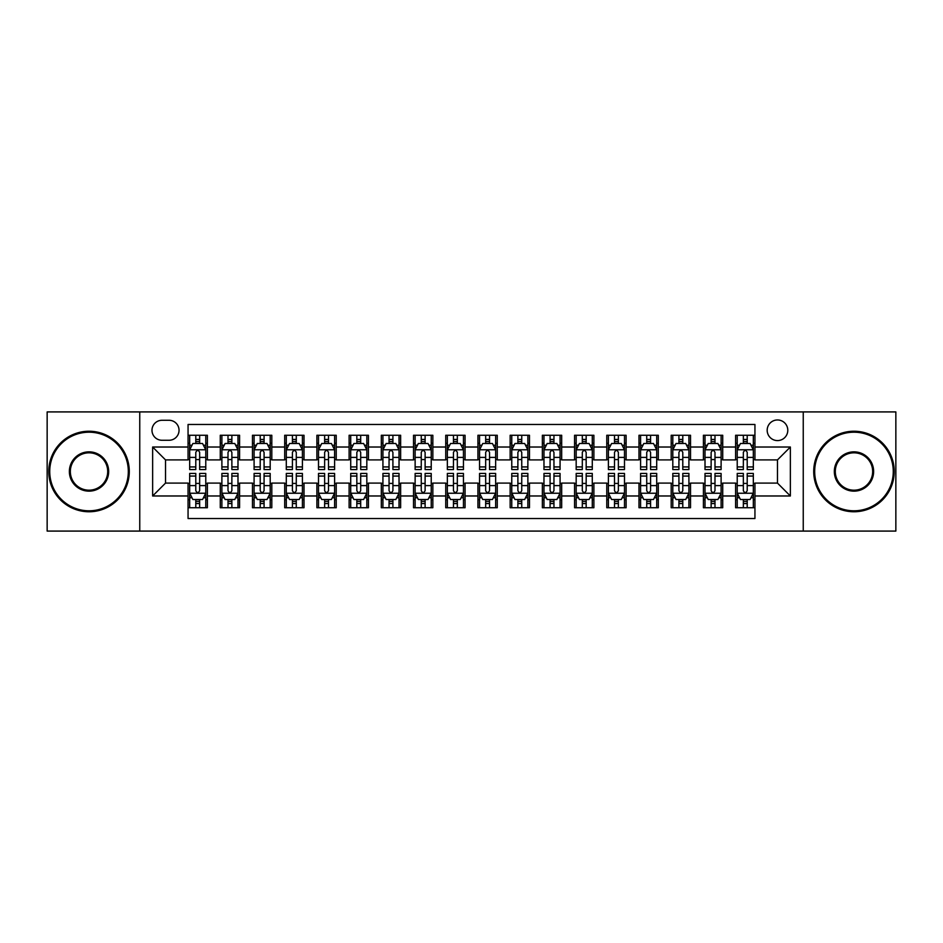 <?xml version="1.0" encoding="UTF-8"?>
<svg xmlns="http://www.w3.org/2000/svg" width="943" height="943" viewBox="0 0 943 943"><rect width="100%" height="100%" fill="white"/><g stroke="black" fill="none" stroke-linecap="round" stroke-linejoin="round"><path stroke-width="1.41" d="M777.48 419.965A10.302 10.302 0 0 0 767.178 430.267A10.302 10.302 0 0 0 777.48 440.581A10.302 10.302 0 0 0 787.794 430.267A10.302 10.302 0 0 0 777.48 419.965M803.247 531.086L895.85 531.086L895.85 411.914L803.247 411.914L803.247 531.086L139.753 531.086L139.753 411.914L47.15 411.914L47.15 531.086L139.753 531.086M754.942 435.265L735.611 435.265L735.611 447.017L722.727 447.017L722.727 459.901L735.611 459.901L735.611 447.017M722.727 447.017L722.727 435.265L703.407 435.265L703.407 447.017L690.524 447.017L690.524 459.901L703.407 459.901L703.407 447.017M690.524 447.017L690.524 435.265L671.192 435.265L671.192 447.017L658.308 447.017L658.308 459.901L671.192 459.901L671.192 447.017M658.308 447.017L658.308 435.265L638.989 435.265L638.989 447.017L626.105 447.017L626.105 459.901L638.989 459.901L638.989 447.017M626.105 447.017L626.105 435.265L606.773 435.265L606.773 447.017L593.89 447.017L593.89 459.901L606.773 459.901L606.773 447.017M593.89 447.017L593.89 435.265L574.57 435.265L574.57 447.017L561.686 447.017L561.686 459.901L574.57 459.901L574.57 447.017M561.686 447.017L561.686 435.265L542.355 435.265L542.355 447.017L529.471 447.017L529.471 459.901L542.355 459.901L542.355 447.017M529.471 447.017L529.471 435.265L510.151 435.265L510.151 447.017L497.267 447.017L497.267 459.901L510.151 459.901L510.151 447.017M497.267 447.017L497.267 435.265L477.936 435.265L477.936 447.017L465.064 447.017L465.064 459.901L477.936 459.901L477.936 447.017M465.064 447.017L465.064 435.265L445.733 435.265L445.733 447.017L432.849 447.017L432.849 459.901L445.733 459.901L445.733 447.017M432.849 447.017L432.849 435.265L413.529 435.265L413.529 447.017L400.645 447.017L400.645 459.901L413.529 459.901L413.529 447.017M400.645 447.017L400.645 435.265L381.314 435.265L381.314 447.017L368.43 447.017L368.43 459.901L381.314 459.901L381.314 447.017M368.43 447.017L368.43 435.265L349.11 435.265L349.11 447.017L336.227 447.017L336.227 459.901L349.11 459.901L349.11 447.017M336.227 447.017L336.227 435.265L316.895 435.265L316.895 447.017L304.011 447.017L304.011 459.901L316.895 459.901L316.895 447.017M304.011 447.017L304.011 435.265L284.692 435.265L284.692 447.017L271.808 447.017L271.808 459.901L284.692 459.901L284.692 447.017M271.808 447.017L271.808 435.265L252.476 435.265L252.476 447.017L239.593 447.017L239.593 459.901L252.476 459.901L252.476 447.017M239.593 447.017L239.593 435.265L220.273 435.265L220.273 459.901L207.389 459.901L207.389 435.265L188.058 435.265M188.058 507.735L207.389 507.735L207.389 483.099L220.273 483.099L220.273 507.735L239.593 507.735L239.593 483.099L252.476 483.099L252.476 495.983L239.593 495.983M252.476 495.983L252.476 507.735L271.808 507.735L271.808 483.099L284.692 483.099L284.692 495.983L271.808 495.983M284.692 495.983L284.692 507.735L304.011 507.735L304.011 483.099L316.895 483.099L316.895 495.983L304.011 495.983M316.895 495.983L316.895 507.735L336.227 507.735L336.227 483.099L349.11 483.099L349.11 495.983L336.227 495.983M349.11 495.983L349.11 507.735L368.43 507.735L368.43 483.099L381.314 483.099L381.314 495.983L368.43 495.983M381.314 495.983L381.314 507.735L400.645 507.735L400.645 483.099L413.529 483.099L413.529 495.983L400.645 495.983M413.529 495.983L413.529 507.735L432.849 507.735L432.849 483.099L445.733 483.099L445.733 495.983L432.849 495.983M445.733 495.983L445.733 507.735L465.064 507.735L465.064 483.099L477.936 483.099L477.936 495.983L465.064 495.983M477.936 495.983L477.936 507.735L497.267 507.735L497.267 483.099L510.151 483.099L510.151 495.983L497.267 495.983M510.151 495.983L510.151 507.735L529.471 507.735L529.471 483.099L542.355 483.099L542.355 495.983L529.471 495.983M542.355 495.983L542.355 507.735L561.686 507.735L561.686 483.099L574.57 483.099L574.57 495.983L561.686 495.983M574.57 495.983L574.57 507.735L593.89 507.735L593.89 483.099L606.773 483.099L606.773 495.983L593.89 495.983M606.773 495.983L606.773 507.735L626.105 507.735L626.105 483.099L638.989 483.099L638.989 495.983L626.105 495.983M638.989 495.983L638.989 507.735L658.308 507.735L658.308 483.099L671.192 483.099L671.192 495.983L658.308 495.983M671.192 495.983L671.192 507.735L690.524 507.735L690.524 483.099L703.407 483.099L703.407 495.983L690.524 495.983M703.407 495.983L703.407 507.735L722.727 507.735L722.727 483.099L735.611 483.099L735.611 495.983L722.727 495.983M161.972 440.263L169.056 440.263A9.984 9.984 0 0 0 179.04 430.267A9.984 9.984 0 0 0 169.056 420.283L161.972 420.283A9.984 9.984 0 0 0 151.988 430.267A9.984 9.984 0 0 0 161.972 440.263M803.247 411.914L139.753 411.914M754.942 447.017L754.942 424.48L188.058 424.48L188.058 459.901L165.52 459.901L165.52 483.099L188.058 483.099L188.058 518.52L754.942 518.52L754.942 483.099L777.48 483.099L777.48 459.901L754.942 459.901L754.942 447.017L790.364 447.017L790.364 495.983L754.942 495.983M188.058 495.983L152.636 495.983L152.636 447.017L188.058 447.017M735.611 495.983L735.611 507.735L754.942 507.735M188.058 443.316L189.673 443.316M195.79 443.316L199.657 443.316M205.774 443.316L207.389 443.316M188.058 459.583L189.673 459.583M195.79 459.583L199.657 459.583M205.774 459.583L207.389 459.583M188.058 483.417L189.673 483.417M195.79 483.417L199.657 483.417M205.774 483.417L207.389 483.417M188.058 499.684L189.673 499.684M195.79 499.684L199.657 499.684M205.774 499.684L207.389 499.684M220.273 459.583L221.888 459.583M228.006 459.583L231.872 459.583M237.99 459.583L239.593 459.583M220.273 443.316L221.888 443.316M228.006 443.316L231.872 443.316M237.99 443.316L239.593 443.316M220.273 483.417L221.888 483.417M228.006 483.417L231.872 483.417M237.99 483.417L239.593 483.417M220.273 499.684L221.888 499.684M228.006 499.684L231.872 499.684M237.99 499.684L239.593 499.684M252.476 483.417L254.091 483.417M260.209 483.417L264.075 483.417M270.193 483.417L271.808 483.417M252.476 499.684L254.091 499.684M260.209 499.684L264.075 499.684M270.193 499.684L271.808 499.684M252.476 443.316L254.091 443.316M260.209 443.316L264.075 443.316M270.193 443.316L271.808 443.316M252.476 459.583L254.091 459.583M260.209 459.583L264.075 459.583M270.193 459.583L271.808 459.583M284.692 483.417L286.295 483.417M292.424 483.417L296.279 483.417M302.408 483.417L304.011 483.417M284.692 499.684L286.295 499.684M292.424 499.684L296.279 499.684M302.408 499.684L304.011 499.684M284.692 443.316L286.295 443.316M292.424 443.316L296.279 443.316M302.408 443.316L304.011 443.316M284.692 459.583L286.295 459.583M292.424 459.583L296.279 459.583M302.408 459.583L304.011 459.583M316.895 483.417L318.51 483.417M324.628 483.417L328.494 483.417M334.612 483.417L336.227 483.417M316.895 499.684L318.51 499.684M324.628 499.684L328.494 499.684M334.612 499.684L336.227 499.684M316.895 443.316L318.51 443.316M324.628 443.316L328.494 443.316M334.612 443.316L336.227 443.316M316.895 459.583L318.51 459.583M324.628 459.583L328.494 459.583M334.612 459.583L336.227 459.583M349.11 483.417L350.713 483.417M356.831 483.417L360.697 483.417M366.827 483.417L368.43 483.417M349.11 499.684L350.713 499.684M356.831 499.684L360.697 499.684M366.827 499.684L368.43 499.684M349.11 443.316L350.713 443.316M356.831 443.316L360.697 443.316M366.827 443.316L368.43 443.316M349.11 459.583L350.713 459.583M356.831 459.583L360.697 459.583M366.827 459.583L368.43 459.583M381.314 483.417L382.929 483.417M389.046 483.417L392.913 483.417M399.03 483.417L400.645 483.417M381.314 499.684L382.929 499.684M389.046 499.684L392.913 499.684M399.03 499.684L400.645 499.684M381.314 443.316L382.929 443.316M389.046 443.316L392.913 443.316M399.03 443.316L400.645 443.316M381.314 459.583L382.929 459.583M389.046 459.583L392.913 459.583M399.03 459.583L400.645 459.583M413.529 483.417L415.132 483.417M421.25 483.417L425.116 483.417M431.234 483.417L432.849 483.417M413.529 499.684L415.132 499.684M421.25 499.684L425.116 499.684M431.234 499.684L432.849 499.684M413.529 443.316L415.132 443.316M421.25 443.316L425.116 443.316M431.234 443.316L432.849 443.316M413.529 459.583L415.132 459.583M421.25 459.583L425.116 459.583M431.234 459.583L432.849 459.583M445.733 483.417L447.347 483.417M453.465 483.417L457.331 483.417M463.449 483.417L465.064 483.417M445.733 499.684L447.347 499.684M453.465 499.684L457.331 499.684M463.449 499.684L465.064 499.684M445.733 443.316L447.347 443.316M453.465 443.316L457.331 443.316M463.449 443.316L465.064 443.316M445.733 459.583L447.347 459.583M453.465 459.583L457.331 459.583M463.449 459.583L465.064 459.583M477.936 483.417L479.551 483.417M485.669 483.417L489.535 483.417M495.653 483.417L497.267 483.417M477.936 499.684L479.551 499.684M485.669 499.684L489.535 499.684M495.653 499.684L497.267 499.684M477.936 443.316L479.551 443.316M485.669 443.316L489.535 443.316M495.653 443.316L497.267 443.316M477.936 459.583L479.551 459.583M485.669 459.583L489.535 459.583M495.653 459.583L497.267 459.583M510.151 483.417L511.766 483.417M517.884 483.417L521.75 483.417M527.868 483.417L529.471 483.417M510.151 499.684L511.766 499.684M517.884 499.684L521.75 499.684M527.868 499.684L529.471 499.684M510.151 443.316L511.766 443.316M517.884 443.316L521.75 443.316M527.868 443.316L529.471 443.316M510.151 459.583L511.766 459.583M517.884 459.583L521.75 459.583M527.868 459.583L529.471 459.583M542.355 483.417L543.97 483.417M550.087 483.417L553.954 483.417M560.071 483.417L561.686 483.417M542.355 499.684L543.97 499.684M550.087 499.684L553.954 499.684M560.071 499.684L561.686 499.684M542.355 443.316L543.97 443.316M550.087 443.316L553.954 443.316M560.071 443.316L561.686 443.316M542.355 459.583L543.97 459.583M550.087 459.583L553.954 459.583M560.071 459.583L561.686 459.583M574.57 483.417L576.173 483.417M582.303 483.417L586.169 483.417M592.287 483.417L593.89 483.417M574.57 499.684L576.173 499.684M582.303 499.684L586.169 499.684M592.287 499.684L593.89 499.684M574.57 443.316L576.173 443.316M582.303 443.316L586.169 443.316M592.287 443.316L593.89 443.316M574.57 459.583L576.173 459.583M582.303 459.583L586.169 459.583M592.287 459.583L593.89 459.583M606.773 483.417L608.388 483.417M614.506 483.417L618.372 483.417M624.49 483.417L626.105 483.417M606.773 499.684L608.388 499.684M614.506 499.684L618.372 499.684M624.49 499.684L626.105 499.684M606.773 443.316L608.388 443.316M614.506 443.316L618.372 443.316M624.49 443.316L626.105 443.316M606.773 459.583L608.388 459.583M614.506 459.583L618.372 459.583M624.49 459.583L626.105 459.583M638.989 483.417L640.592 483.417M646.721 483.417L650.576 483.417M656.705 483.417L658.308 483.417M638.989 499.684L640.592 499.684M646.721 499.684L650.576 499.684M656.705 499.684L658.308 499.684M638.989 443.316L640.592 443.316M646.721 443.316L650.576 443.316M656.705 443.316L658.308 443.316M638.989 459.583L640.592 459.583M646.721 459.583L650.576 459.583M656.705 459.583L658.308 459.583M671.192 483.417L672.807 483.417M678.925 483.417L682.791 483.417M688.909 483.417L690.524 483.417M671.192 499.684L672.807 499.684M678.925 499.684L682.791 499.684M688.909 499.684L690.524 499.684M671.192 443.316L672.807 443.316M678.925 443.316L682.791 443.316M688.909 443.316L690.524 443.316M671.192 459.583L672.807 459.583M678.925 459.583L682.791 459.583M688.909 459.583L690.524 459.583M703.407 483.417L705.01 483.417M711.128 483.417L714.994 483.417M721.112 483.417L722.727 483.417M703.407 499.684L705.01 499.684M711.128 499.684L714.994 499.684M721.112 499.684L722.727 499.684M703.407 443.316L705.01 443.316M711.128 443.316L714.994 443.316M721.112 443.316L722.727 443.316M703.407 459.583L705.01 459.583M711.128 459.583L714.994 459.583M721.112 459.583L722.727 459.583M735.611 483.417L737.226 483.417M743.343 483.417L747.21 483.417M753.327 483.417L754.942 483.417M735.611 499.684L737.226 499.684M743.343 499.684L747.21 499.684M753.327 499.684L754.942 499.684M735.611 443.316L737.226 443.316M743.343 443.316L747.21 443.316M753.327 443.316L754.942 443.316M735.611 459.583L737.226 459.583M743.343 459.583L747.21 459.583M753.327 459.583L754.942 459.583M165.52 459.901L152.636 447.017M165.52 483.099L152.636 495.983M790.364 447.017L777.48 459.901M790.364 495.983L777.48 483.099M199.657 439.45L195.79 439.45M205.774 466.938L199.657 466.938L199.657 469.567L205.774 469.567L205.774 449.917L202.556 443.481L192.891 443.481L189.673 449.917L189.673 469.567L195.79 469.567L195.79 466.938L189.673 466.938M189.673 449.917L189.673 435.265M205.774 449.917L205.774 435.265M195.79 443.481L195.79 435.265M199.657 435.265L199.657 443.481M199.657 466.938L199.657 452.334C198.372 449.858 197.087 449.858 195.79 452.334L195.79 466.938M195.79 503.55L199.657 503.55M189.673 476.062L195.79 476.062L195.79 473.433L189.673 473.433L189.673 493.083L192.891 499.519L202.556 499.519L205.774 493.083L205.774 473.433L199.657 473.433L199.657 476.062L205.774 476.062M205.774 493.083L205.774 507.735M189.673 493.083L189.673 507.735M199.657 499.519L199.657 507.735M195.79 507.735L195.79 499.519M195.79 476.062L195.79 490.666C197.075 493.142 198.372 493.142 199.657 490.666L199.657 476.062M89.019 432.2A39.3 39.3 0 0 0 49.731 471.5A39.3 39.3 0 0 0 89.019 510.8A39.3 39.3 0 0 0 128.319 471.5A39.3 39.3 0 0 0 89.019 432.2M89.019 511.766A40.266 40.266 0 0 1 48.765 471.5A40.266 40.266 0 0 1 89.019 431.234A40.266 40.266 0 0 1 129.285 471.5A40.266 40.266 0 0 1 89.019 511.766M89.019 451.85A19.65 19.65 0 0 1 108.669 471.5A19.65 19.65 0 0 1 89.019 491.15A19.65 19.65 0 0 1 69.369 471.5A19.65 19.65 0 0 1 89.019 451.85M89.019 490.183A18.683 18.683 0 0 0 107.702 471.5A18.683 18.683 0 0 0 89.019 452.817A18.683 18.683 0 0 0 70.336 471.5A18.683 18.683 0 0 0 89.019 490.183M853.981 432.2A39.3 39.3 0 0 0 814.681 471.5A39.3 39.3 0 0 0 853.981 510.8A39.3 39.3 0 0 0 893.269 471.5A39.3 39.3 0 0 0 853.981 432.2M853.981 511.766A40.266 40.266 0 0 1 813.715 471.5A40.266 40.266 0 0 1 853.981 431.234A40.266 40.266 0 0 1 894.235 471.5A40.266 40.266 0 0 1 853.981 511.766M853.981 451.85A19.65 19.65 0 0 1 873.631 471.5A19.65 19.65 0 0 1 853.981 491.15A19.65 19.65 0 0 1 834.331 471.5A19.65 19.65 0 0 1 853.981 451.85M853.981 490.183A18.683 18.683 0 0 0 872.664 471.5A18.683 18.683 0 0 0 853.981 452.817A18.683 18.683 0 0 0 835.298 471.5A18.683 18.683 0 0 0 853.981 490.183M231.872 439.45L228.006 439.45M237.99 466.938L231.872 466.938L231.872 469.567L237.99 469.567L237.99 449.917L234.772 443.481L225.106 443.481L221.888 449.917L221.888 469.567L228.006 469.567L228.006 466.938L221.888 466.938M221.888 449.917L221.888 435.265M237.99 449.917L237.99 435.265M228.006 443.481L228.006 435.265M231.872 435.265L231.872 443.481M231.872 466.938L231.872 452.334C230.575 449.858 229.29 449.858 228.006 452.334L228.006 466.938M264.075 439.45L260.209 439.45M270.193 466.938L264.075 466.938L264.075 469.567L270.193 469.567L270.193 449.917L266.975 443.481L257.309 443.481L254.091 449.917L254.091 469.567L260.209 469.567L260.209 466.938L254.091 466.938M254.091 449.917L254.091 435.265M270.193 449.917L270.193 435.265M260.209 443.481L260.209 435.265M264.075 435.265L264.075 443.481M264.075 466.938L264.075 452.334C262.791 449.858 261.506 449.858 260.209 452.334L260.209 466.938M296.279 439.45L292.424 439.45M302.408 466.938L296.279 466.938L296.279 469.567L302.408 469.567L302.408 449.917L299.179 443.481L289.525 443.481L286.295 449.917L286.295 469.567L292.424 469.567L292.424 466.938L286.295 466.938M286.295 449.917L286.295 435.265M302.408 449.917L302.408 435.265M292.424 443.481L292.424 435.265M296.279 435.265L296.279 443.481M296.279 466.938L296.279 452.334C294.994 449.858 293.709 449.858 292.424 452.334L292.424 466.938M328.494 439.45L324.628 439.45M334.612 466.938L328.494 466.938L328.494 469.567L334.612 469.567L334.612 449.917L331.394 443.481L321.728 443.481L318.51 449.917L318.51 469.567L324.628 469.567L324.628 466.938L318.51 466.938M318.51 449.917L318.51 435.265M334.612 449.917L334.612 435.265M324.628 443.481L324.628 435.265M328.494 435.265L328.494 443.481M328.494 466.938L328.494 452.334C327.209 449.858 325.913 449.858 324.628 452.334L324.628 466.938M228.006 503.55L231.872 503.55M221.888 476.062L228.006 476.062L228.006 473.433L221.888 473.433L221.888 493.083L225.106 499.519L234.772 499.519L237.99 493.083L237.99 473.433L231.872 473.433L231.872 476.062L237.99 476.062M237.99 493.083L237.99 507.735M221.888 493.083L221.888 507.735M231.872 499.519L231.872 507.735M228.006 507.735L228.006 499.519M228.006 476.062L228.006 490.666C229.29 493.142 230.575 493.142 231.872 490.666L231.872 476.062M260.209 503.55L264.075 503.55M254.091 476.062L260.209 476.062L260.209 473.433L254.091 473.433L254.091 493.083L257.309 499.519L266.975 499.519L270.193 493.083L270.193 473.433L264.075 473.433L264.075 476.062L270.193 476.062M270.193 493.083L270.193 507.735M254.091 493.083L254.091 507.735M264.075 499.519L264.075 507.735M260.209 507.735L260.209 499.519M260.209 476.062L260.209 490.666C261.494 493.142 262.791 493.142 264.075 490.666L264.075 476.062M292.424 503.55L296.279 503.55M286.295 476.062L292.424 476.062L292.424 473.433L286.295 473.433L286.295 493.083L289.525 499.519L299.179 499.519L302.408 493.083L302.408 473.433L296.279 473.433L296.279 476.062L302.408 476.062M302.408 493.083L302.408 507.735M286.295 493.083L286.295 507.735M296.279 499.519L296.279 507.735M292.424 507.735L292.424 499.519M292.424 476.062L292.424 490.666C293.709 493.142 294.994 493.142 296.279 490.666L296.279 476.062M324.628 503.55L328.494 503.55M318.51 476.062L324.628 476.062L324.628 473.433L318.51 473.433L318.51 493.083L321.728 499.519L331.394 499.519L334.612 493.083L334.612 473.433L328.494 473.433L328.494 476.062L334.612 476.062M334.612 493.083L334.612 507.735M318.51 493.083L318.51 507.735M328.494 499.519L328.494 507.735M324.628 507.735L324.628 499.519M324.628 476.062L324.628 490.666C325.913 493.142 327.197 493.142 328.494 490.666L328.494 476.062M360.697 439.45L356.831 439.45M366.827 466.938L360.697 466.938L360.697 469.567L366.827 469.567L366.827 449.917L363.597 443.481L353.943 443.481L350.713 449.917L350.713 469.567L356.831 469.567L356.831 466.938L350.713 466.938M350.713 449.917L350.713 435.265M366.827 449.917L366.827 435.265M356.831 443.481L356.831 435.265M360.697 435.265L360.697 443.481M360.697 466.938L360.697 452.334C359.413 449.858 358.128 449.858 356.831 452.334L356.831 466.938M356.831 503.55L360.697 503.55M350.713 476.062L356.831 476.062L356.831 473.433L350.713 473.433L350.713 493.083L353.943 499.519L363.597 499.519L366.827 493.083L366.827 473.433L360.697 473.433L360.697 476.062L366.827 476.062M366.827 493.083L366.827 507.735M350.713 493.083L350.713 507.735M360.697 499.519L360.697 507.735M356.831 507.735L356.831 499.519M356.831 476.062L356.831 490.666C358.128 493.142 359.413 493.142 360.697 490.666L360.697 476.062M392.913 439.45L389.046 439.45M399.03 466.938L392.913 466.938L392.913 469.567L399.03 469.567L399.03 449.917L395.812 443.481L386.147 443.481L382.929 449.917L382.929 469.567L389.046 469.567L389.046 466.938L382.929 466.938M382.929 449.917L382.929 435.265M399.03 449.917L399.03 435.265M389.046 443.481L389.046 435.265M392.913 435.265L392.913 443.481M392.913 466.938L392.913 452.334C391.628 449.858 390.331 449.858 389.046 452.334L389.046 466.938M389.046 503.55L392.913 503.55M382.929 476.062L389.046 476.062L389.046 473.433L382.929 473.433L382.929 493.083L386.147 499.519L395.812 499.519L399.03 493.083L399.03 473.433L392.913 473.433L392.913 476.062L399.03 476.062M399.03 493.083L399.03 507.735M382.929 493.083L382.929 507.735M392.913 499.519L392.913 507.735M389.046 507.735L389.046 499.519M389.046 476.062L389.046 490.666C390.331 493.142 391.616 493.142 392.913 490.666L392.913 476.062M425.116 439.45L421.25 439.45M431.234 466.938L425.116 466.938L425.116 469.567L431.234 469.567L431.234 449.917L428.016 443.481L418.35 443.481L415.132 449.917L415.132 469.567L421.25 469.567L421.25 466.938L415.132 466.938M415.132 449.917L415.132 435.265M431.234 449.917L431.234 435.265M421.25 443.481L421.25 435.265M425.116 435.265L425.116 443.481M425.116 466.938L425.116 452.334C423.831 449.858 422.547 449.858 421.25 452.334L421.25 466.938M421.25 503.55L425.116 503.55M415.132 476.062L421.25 476.062L421.25 473.433L415.132 473.433L415.132 493.083L418.35 499.519L428.016 499.519L431.234 493.083L431.234 473.433L425.116 473.433L425.116 476.062L431.234 476.062M431.234 493.083L431.234 507.735M415.132 493.083L415.132 507.735M425.116 499.519L425.116 507.735M421.25 507.735L421.25 499.519M421.25 476.062L421.25 490.666C422.547 493.142 423.831 493.142 425.116 490.666L425.116 476.062M457.331 439.45L453.465 439.45M463.449 466.938L457.331 466.938L457.331 469.567L463.449 469.567L463.449 449.917L460.231 443.481L450.565 443.481L447.347 449.917L447.347 469.567L453.465 469.567L453.465 466.938L447.347 466.938M447.347 449.917L447.347 435.265M463.449 449.917L463.449 435.265M453.465 443.481L453.465 435.265M457.331 435.265L457.331 443.481M457.331 466.938L457.331 452.334C456.047 449.858 454.75 449.858 453.465 452.334L453.465 466.938M453.465 503.55L457.331 503.55M447.347 476.062L453.465 476.062L453.465 473.433L447.347 473.433L447.347 493.083L450.565 499.519L460.231 499.519L463.449 493.083L463.449 473.433L457.331 473.433L457.331 476.062L463.449 476.062M463.449 493.083L463.449 507.735M447.347 493.083L447.347 507.735M457.331 499.519L457.331 507.735M453.465 507.735L453.465 499.519M453.465 476.062L453.465 490.666C454.75 493.142 456.035 493.142 457.331 490.666L457.331 476.062M489.535 439.45L485.669 439.45M495.653 466.938L489.535 466.938L489.535 469.567L495.653 469.567L495.653 449.917L492.435 443.481L482.769 443.481L479.551 449.917L479.551 469.567L485.669 469.567L485.669 466.938L479.551 466.938M479.551 449.917L479.551 435.265M495.653 449.917L495.653 435.265M485.669 443.481L485.669 435.265M489.535 435.265L489.535 443.481M489.535 466.938L489.535 452.334C488.25 449.858 486.965 449.858 485.669 452.334L485.669 466.938M485.669 503.55L489.535 503.55M479.551 476.062L485.669 476.062L485.669 473.433L479.551 473.433L479.551 493.083L482.769 499.519L492.435 499.519L495.653 493.083L495.653 473.433L489.535 473.433L489.535 476.062L495.653 476.062M495.653 493.083L495.653 507.735M479.551 493.083L479.551 507.735M489.535 499.519L489.535 507.735M485.669 507.735L485.669 499.519M485.669 476.062L485.669 490.666C486.953 493.142 488.25 493.142 489.535 490.666L489.535 476.062M521.75 439.45L517.884 439.45M527.868 466.938L521.75 466.938L521.75 469.567L527.868 469.567L527.868 449.917L524.65 443.481L514.984 443.481L511.766 449.917L511.766 469.567L517.884 469.567L517.884 466.938L511.766 466.938M511.766 449.917L511.766 435.265M527.868 449.917L527.868 435.265M517.884 443.481L517.884 435.265M521.75 435.265L521.75 443.481M521.75 466.938L521.75 452.334C520.453 449.858 519.169 449.858 517.884 452.334L517.884 466.938M517.884 503.55L521.75 503.55M511.766 476.062L517.884 476.062L517.884 473.433L511.766 473.433L511.766 493.083L514.984 499.519L524.65 499.519L527.868 493.083L527.868 473.433L521.75 473.433L521.75 476.062L527.868 476.062M527.868 493.083L527.868 507.735M511.766 493.083L511.766 507.735M521.75 499.519L521.75 507.735M517.884 507.735L517.884 499.519M517.884 476.062L517.884 490.666C519.169 493.142 520.453 493.142 521.75 490.666L521.75 476.062M553.954 439.45L550.087 439.45M560.071 466.938L553.954 466.938L553.954 469.567L560.071 469.567L560.071 449.917L556.853 443.481L547.188 443.481L543.97 449.917L543.97 469.567L550.087 469.567L550.087 466.938L543.97 466.938M543.97 449.917L543.97 435.265M560.071 449.917L560.071 435.265M550.087 443.481L550.087 435.265M553.954 435.265L553.954 443.481M553.954 466.938L553.954 452.334C552.669 449.858 551.384 449.858 550.087 452.334L550.087 466.938M550.087 503.55L553.954 503.55M543.97 476.062L550.087 476.062L550.087 473.433L543.97 473.433L543.97 493.083L547.188 499.519L556.853 499.519L560.071 493.083L560.071 473.433L553.954 473.433L553.954 476.062L560.071 476.062M560.071 493.083L560.071 507.735M543.97 493.083L543.97 507.735M553.954 499.519L553.954 507.735M550.087 507.735L550.087 499.519M550.087 476.062L550.087 490.666C551.372 493.142 552.669 493.142 553.954 490.666L553.954 476.062M586.169 439.45L582.303 439.45M592.287 466.938L586.169 466.938L586.169 469.567L592.287 469.567L592.287 449.917L589.057 443.481L579.403 443.481L576.173 449.917L576.173 469.567L582.303 469.567L582.303 466.938L576.173 466.938M576.173 449.917L576.173 435.265M592.287 449.917L592.287 435.265M582.303 443.481L582.303 435.265M586.169 435.265L586.169 443.481M586.169 466.938L586.169 452.334C584.872 449.858 583.587 449.858 582.303 452.334L582.303 466.938M582.303 503.55L586.169 503.55M576.173 476.062L582.303 476.062L582.303 473.433L576.173 473.433L576.173 493.083L579.403 499.519L589.057 499.519L592.287 493.083L592.287 473.433L586.169 473.433L586.169 476.062L592.287 476.062M592.287 493.083L592.287 507.735M576.173 493.083L576.173 507.735M586.169 499.519L586.169 507.735M582.303 507.735L582.303 499.519M582.303 476.062L582.303 490.666C583.587 493.142 584.872 493.142 586.169 490.666L586.169 476.062M618.372 439.45L614.506 439.45M624.49 466.938L618.372 466.938L618.372 469.567L624.49 469.567L624.49 449.917L621.272 443.481L611.606 443.481L608.388 449.917L608.388 469.567L614.506 469.567L614.506 466.938L608.388 466.938M608.388 449.917L608.388 435.265M624.49 449.917L624.49 435.265M614.506 443.481L614.506 435.265M618.372 435.265L618.372 443.481M618.372 466.938L618.372 452.334C617.087 449.858 615.803 449.858 614.506 452.334L614.506 466.938M614.506 503.55L618.372 503.55M608.388 476.062L614.506 476.062L614.506 473.433L608.388 473.433L608.388 493.083L611.606 499.519L621.272 499.519L624.49 493.083L624.49 473.433L618.372 473.433L618.372 476.062L624.49 476.062M624.49 493.083L624.49 507.735M608.388 493.083L608.388 507.735M618.372 499.519L618.372 507.735M614.506 507.735L614.506 499.519M614.506 476.062L614.506 490.666C615.791 493.142 617.087 493.142 618.372 490.666L618.372 476.062M650.576 439.45L646.721 439.45M656.705 466.938L650.576 466.938L650.576 469.567L656.705 469.567L656.705 449.917L653.475 443.481L643.821 443.481L640.592 449.917L640.592 469.567L646.721 469.567L646.721 466.938L640.592 466.938M640.592 449.917L640.592 435.265M656.705 449.917L656.705 435.265M646.721 443.481L646.721 435.265M650.576 435.265L650.576 443.481M650.576 466.938L650.576 452.334C649.291 449.858 648.006 449.858 646.721 452.334L646.721 466.938M646.721 503.55L650.576 503.55M640.592 476.062L646.721 476.062L646.721 473.433L640.592 473.433L640.592 493.083L643.821 499.519L653.475 499.519L656.705 493.083L656.705 473.433L650.576 473.433L650.576 476.062L656.705 476.062M656.705 493.083L656.705 507.735M640.592 493.083L640.592 507.735M650.576 499.519L650.576 507.735M646.721 507.735L646.721 499.519M646.721 476.062L646.721 490.666C648.006 493.142 649.291 493.142 650.576 490.666L650.576 476.062M682.791 439.45L678.925 439.45M688.909 466.938L682.791 466.938L682.791 469.567L688.909 469.567L688.909 449.917L685.691 443.481L676.025 443.481L672.807 449.917L672.807 469.567L678.925 469.567L678.925 466.938L672.807 466.938M672.807 449.917L672.807 435.265M688.909 449.917L688.909 435.265M678.925 443.481L678.925 435.265M682.791 435.265L682.791 443.481M682.791 466.938L682.791 452.334C681.506 449.858 680.209 449.858 678.925 452.334L678.925 466.938M678.925 503.55L682.791 503.55M672.807 476.062L678.925 476.062L678.925 473.433L672.807 473.433L672.807 493.083L676.025 499.519L685.691 499.519L688.909 493.083L688.909 473.433L682.791 473.433L682.791 476.062L688.909 476.062M688.909 493.083L688.909 507.735M672.807 493.083L672.807 507.735M682.791 499.519L682.791 507.735M678.925 507.735L678.925 499.519M678.925 476.062L678.925 490.666C680.209 493.142 681.494 493.142 682.791 490.666L682.791 476.062M714.994 439.45L711.128 439.45M721.112 466.938L714.994 466.938L714.994 469.567L721.112 469.567L721.112 449.917L717.894 443.481L708.228 443.481L705.01 449.917L705.01 469.567L711.128 469.567L711.128 466.938L705.01 466.938M705.01 449.917L705.01 435.265M721.112 449.917L721.112 435.265M711.128 443.481L711.128 435.265M714.994 435.265L714.994 443.481M714.994 466.938L714.994 452.334C713.71 449.858 712.425 449.858 711.128 452.334L711.128 466.938M711.128 503.55L714.994 503.55M705.01 476.062L711.128 476.062L711.128 473.433L705.01 473.433L705.01 493.083L708.228 499.519L717.894 499.519L721.112 493.083L721.112 473.433L714.994 473.433L714.994 476.062L721.112 476.062M721.112 493.083L721.112 507.735M705.01 493.083L705.01 507.735M714.994 499.519L714.994 507.735M711.128 507.735L711.128 499.519M711.128 476.062L711.128 490.666C712.425 493.142 713.71 493.142 714.994 490.666L714.994 476.062M747.21 439.45L743.343 439.45M753.327 466.938L747.21 466.938L747.21 469.567L753.327 469.567L753.327 449.917L750.109 443.481L740.444 443.481L737.226 449.917L737.226 469.567L743.343 469.567L743.343 466.938L737.226 466.938M737.226 449.917L737.226 435.265M753.327 449.917L753.327 435.265M743.343 443.481L743.343 435.265M747.21 435.265L747.21 443.481M747.21 466.938L747.21 452.334C745.925 449.858 744.628 449.858 743.343 452.334L743.343 466.938M743.343 503.55L747.21 503.55M737.226 476.062L743.343 476.062L743.343 473.433L737.226 473.433L737.226 493.083L740.444 499.519L750.109 499.519L753.327 493.083L753.327 473.433L747.21 473.433L747.21 476.062L753.327 476.062M753.327 493.083L753.327 507.735M737.226 493.083L737.226 507.735M747.21 499.519L747.21 507.735M743.343 507.735L743.343 499.519M743.343 476.062L743.343 490.666C744.628 493.142 745.913 493.142 747.21 490.666L747.21 476.062M220.273 495.983L207.389 495.983M220.273 447.017L207.389 447.017M205.692 449.764L189.755 449.764M189.673 445.249L192.007 445.249M203.44 445.249L205.774 445.249M195.79 457.39L189.673 457.39M205.774 457.39L199.657 457.39M199.657 441.501L195.79 441.501M189.755 493.236L205.692 493.236M205.774 497.751L203.44 497.751M192.007 497.751L189.673 497.751M199.657 485.61L205.774 485.61M189.673 485.61L195.79 485.61M195.79 501.499L199.657 501.499M237.907 449.764L221.959 449.764M221.888 445.249L224.222 445.249M235.656 445.249L237.99 445.249M228.006 457.39L221.888 457.39M237.99 457.39L231.872 457.39M231.872 441.501L228.006 441.501M270.111 449.764L254.174 449.764M254.091 445.249L256.425 445.249M267.859 445.249L270.193 445.249M260.209 457.39L254.091 457.39M270.193 457.39L264.075 457.39M264.075 441.501L260.209 441.501M302.326 449.764L286.377 449.764M286.295 445.249L288.629 445.249M300.074 445.249L302.408 445.249M292.424 457.39L286.295 457.39M302.408 457.39L296.279 457.39M296.279 441.501L292.424 441.501M334.529 449.764L318.593 449.764M318.51 445.249L320.844 445.249M332.278 445.249L334.612 445.249M324.628 457.39L318.51 457.39M334.612 457.39L328.494 457.39M328.494 441.501L324.628 441.501M221.959 493.236L237.907 493.236M237.99 497.751L235.656 497.751M224.222 497.751L221.888 497.751M231.872 485.61L237.99 485.61M221.888 485.61L228.006 485.61M228.006 501.499L231.872 501.499M254.174 493.236L270.111 493.236M270.193 497.751L267.859 497.751M256.425 497.751L254.091 497.751M264.075 485.61L270.193 485.61M254.091 485.61L260.209 485.61M260.209 501.499L264.075 501.499M286.377 493.236L302.326 493.236M302.408 497.751L300.074 497.751M288.629 497.751L286.295 497.751M296.279 485.61L302.408 485.61M286.295 485.61L292.424 485.61M292.424 501.499L296.279 501.499M318.593 493.236L334.529 493.236M334.612 497.751L332.278 497.751M320.844 497.751L318.51 497.751M328.494 485.61L334.612 485.61M318.51 485.61L324.628 485.61M324.628 501.499L328.494 501.499M366.744 449.764L350.796 449.764M350.713 445.249L353.047 445.249M364.481 445.249L366.827 445.249M356.831 457.39L350.713 457.39M366.827 457.39L360.697 457.39M360.697 441.501L356.831 441.501M350.796 493.236L366.744 493.236M366.827 497.751L364.481 497.751M353.047 497.751L350.713 497.751M360.697 485.61L366.827 485.61M350.713 485.61L356.831 485.61M356.831 501.499L360.697 501.499M398.948 449.764L383.011 449.764M382.929 445.249L385.263 445.249M396.697 445.249L399.03 445.249M389.046 457.39L382.929 457.39M399.03 457.39L392.913 457.39M392.913 441.501L389.046 441.501M383.011 493.236L398.948 493.236M399.03 497.751L396.697 497.751M385.263 497.751L382.929 497.751M392.913 485.61L399.03 485.61M382.929 485.61L389.046 485.61M389.046 501.499L392.913 501.499M431.163 449.764L415.215 449.764M415.132 445.249L417.466 445.249M428.9 445.249L431.234 445.249M421.25 457.39L415.132 457.39M431.234 457.39L425.116 457.39M425.116 441.501L421.25 441.501M415.215 493.236L431.163 493.236M431.234 497.751L428.9 497.751M417.466 497.751L415.132 497.751M425.116 485.61L431.234 485.61M415.132 485.61L421.25 485.61M421.25 501.499L425.116 501.499M463.367 449.764L447.418 449.764M447.347 445.249L449.681 445.249M461.115 445.249L463.449 445.249M453.465 457.39L447.347 457.39M463.449 457.39L457.331 457.39M457.331 441.501L453.465 441.501M447.418 493.236L463.367 493.236M463.449 497.751L461.115 497.751M449.681 497.751L447.347 497.751M457.331 485.61L463.449 485.61M447.347 485.61L453.465 485.61M453.465 501.499L457.331 501.499M495.582 449.764L479.633 449.764M479.551 445.249L481.885 445.249M493.319 445.249L495.653 445.249M485.669 457.39L479.551 457.39M495.653 457.39L489.535 457.39M489.535 441.501L485.669 441.501M479.633 493.236L495.582 493.236M495.653 497.751L493.319 497.751M481.885 497.751L479.551 497.751M489.535 485.61L495.653 485.61M479.551 485.61L485.669 485.61M485.669 501.499L489.535 501.499M527.785 449.764L511.837 449.764M511.766 445.249L514.1 445.249M525.534 445.249L527.868 445.249M517.884 457.39L511.766 457.39M527.868 457.39L521.75 457.39M521.75 441.501L517.884 441.501M511.837 493.236L527.785 493.236M527.868 497.751L525.534 497.751M514.1 497.751L511.766 497.751M521.75 485.61L527.868 485.61M511.766 485.61L517.884 485.61M517.884 501.499L521.75 501.499M559.989 449.764L544.052 449.764M543.97 445.249L546.303 445.249M557.737 445.249L560.071 445.249M550.087 457.39L543.97 457.39M560.071 457.39L553.954 457.39M553.954 441.501L550.087 441.501M544.052 493.236L559.989 493.236M560.071 497.751L557.737 497.751M546.303 497.751L543.97 497.751M553.954 485.61L560.071 485.61M543.97 485.61L550.087 485.61M550.087 501.499L553.954 501.499M592.204 449.764L576.256 449.764M576.173 445.249L578.519 445.249M589.953 445.249L592.287 445.249M582.303 457.39L576.173 457.39M592.287 457.39L586.169 457.39M586.169 441.501L582.303 441.501M576.256 493.236L592.204 493.236M592.287 497.751L589.953 497.751M578.519 497.751L576.173 497.751M586.169 485.61L592.287 485.61M576.173 485.61L582.303 485.61M582.303 501.499L586.169 501.499M624.407 449.764L608.471 449.764M608.388 445.249L610.722 445.249M622.156 445.249L624.49 445.249M614.506 457.39L608.388 457.39M624.49 457.39L618.372 457.39M618.372 441.501L614.506 441.501M608.471 493.236L624.407 493.236M624.49 497.751L622.156 497.751M610.722 497.751L608.388 497.751M618.372 485.61L624.49 485.61M608.388 485.61L614.506 485.61M614.506 501.499L618.372 501.499M656.623 449.764L640.674 449.764M640.592 445.249L642.926 445.249M654.371 445.249L656.705 445.249M646.721 457.39L640.592 457.39M656.705 457.39L650.576 457.39M650.576 441.501L646.721 441.501M640.674 493.236L656.623 493.236M656.705 497.751L654.371 497.751M642.926 497.751L640.592 497.751M650.576 485.61L656.705 485.61M640.592 485.61L646.721 485.61M646.721 501.499L650.576 501.499M688.826 449.764L672.889 449.764M672.807 445.249L675.141 445.249M686.575 445.249L688.909 445.249M678.925 457.39L672.807 457.39M688.909 457.39L682.791 457.39M682.791 441.501L678.925 441.501M672.889 493.236L688.826 493.236M688.909 497.751L686.575 497.751M675.141 497.751L672.807 497.751M682.791 485.61L688.909 485.61M672.807 485.61L678.925 485.61M678.925 501.499L682.791 501.499M721.041 449.764L705.093 449.764M705.01 445.249L707.344 445.249M718.778 445.249L721.112 445.249M711.128 457.39L705.01 457.39M721.112 457.39L714.994 457.39M714.994 441.501L711.128 441.501M705.093 493.236L721.041 493.236M721.112 497.751L718.778 497.751M707.344 497.751L705.01 497.751M714.994 485.61L721.112 485.61M705.01 485.61L711.128 485.61M711.128 501.499L714.994 501.499M753.245 449.764L737.308 449.764M737.226 445.249L739.56 445.249M750.993 445.249L753.327 445.249M743.343 457.39L737.226 457.39M753.327 457.39L747.21 457.39M747.21 441.501L743.343 441.501M737.308 493.236L753.245 493.236M753.327 497.751L750.993 497.751M739.56 497.751L737.226 497.751M747.21 485.61L753.327 485.61M737.226 485.61L743.343 485.61M743.343 501.499L747.21 501.499"/></g></svg>
